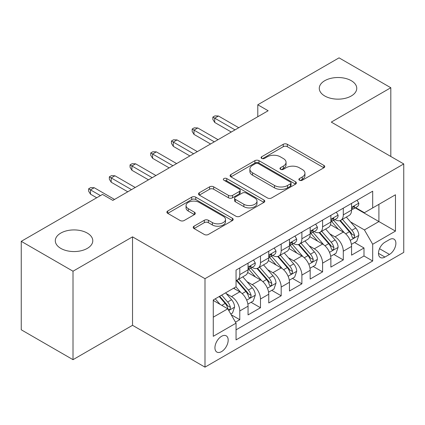 <?xml version="1.0" encoding="UTF-8"?>
<svg xmlns="http://www.w3.org/2000/svg" width="425" height="425" viewBox="0 0 425 425"><rect width="100%" height="100%" fill="white"/><g stroke="black" fill="none" stroke-linecap="round" stroke-linejoin="round"><path stroke-width="0.64" d="M299.46 180.232A2.013 1.163 0 0 0 302.308 180.232L323.898 167.763A2.874 1.657 0 0 0 324.743 166.589A2.874 1.657 0 0 0 323.898 165.421L287.321 144.298A2.874 1.657 0 0 0 283.257 144.298L261.662 156.767A2.013 1.163 0 0 0 261.072 157.585A2.013 1.163 0 0 0 261.662 158.408A2.013 1.163 0 0 0 264.509 158.408L267.304 156.793A9.196 5.307 0 0 1 280.309 156.793L283.358 158.557A9.196 5.307 0 0 1 286.052 162.308A9.196 5.307 0 0 1 283.358 166.063L280.564 167.678A2.013 1.163 0 0 0 279.974 168.497A2.013 1.163 0 0 0 280.564 169.32A2.013 1.163 0 0 0 283.406 169.32L286.2 167.705A9.196 5.307 0 0 1 299.205 167.705L302.255 169.463A9.196 5.307 0 0 1 304.948 173.219A9.196 5.307 0 0 1 302.255 176.975L299.46 178.59A2.013 1.163 0 0 0 298.871 179.408A2.013 1.163 0 0 0 299.46 180.232L299.46 178.59M87.295 233.091A18.737 10.816 0 0 0 66.874 230.743A18.737 10.816 0 0 0 55.303 240.741A18.737 10.816 0 0 0 60.796 248.391A18.737 10.816 0 0 0 81.218 250.734A18.737 10.816 0 0 0 92.783 240.741A18.737 10.816 0 0 0 87.295 233.091M351.268 80.686A18.737 10.816 0 0 0 330.847 78.343A18.737 10.816 0 0 0 319.276 88.336A18.737 10.816 0 0 0 324.764 95.986A18.737 10.816 0 0 0 345.185 98.329A18.737 10.816 0 0 0 356.756 88.336A18.737 10.816 0 0 0 351.268 80.686M221.558 351.608A9.371 5.408 120 0 0 227.678 343.347A9.371 5.408 120 0 0 226.243 335.84A9.371 5.408 120 0 0 221.558 336.303A9.371 5.408 120 0 0 215.438 344.563A9.371 5.408 120 0 0 216.872 352.07A9.371 5.408 120 0 0 221.558 351.608M194.039 226.196A2.874 1.657 0 0 0 193.2 227.37A2.874 1.657 0 0 0 194.039 228.538L204.303 234.467A2.874 1.657 0 0 0 208.367 234.467L232.347 220.623A2.874 1.657 0 0 0 233.192 219.449A2.874 1.657 0 0 0 232.347 218.275L195.771 197.157A2.874 1.657 0 0 0 191.707 197.157L167.726 211.002A2.874 1.657 0 0 0 166.882 212.171A2.874 1.657 0 0 0 167.726 213.345L180.12 220.506A2.874 1.657 0 0 0 184.184 220.506L194.448 214.577A2.874 1.657 0 0 0 195.288 213.403A2.874 1.657 0 0 0 194.448 212.234L188.302 208.68A7.687 4.436 0 0 1 186.049 205.546A7.687 4.436 0 0 1 190.793 201.445A7.687 4.436 0 0 1 199.171 202.406L223.252 216.309A7.687 4.436 0 0 1 225.505 219.449A7.687 4.436 0 0 1 220.761 223.55A7.687 4.436 0 0 1 212.383 222.588L208.367 220.267A2.874 1.657 0 0 0 204.303 220.267L194.039 226.196L194.039 228.538M132.531 236.852L73.01 271.219L21.25 241.336L21.25 329.789L73.01 359.672L132.531 325.311L204.993 367.147L204.993 278.688L132.531 236.852L132.531 325.311M390.809 156.469L390.809 87.736L331.288 122.103L403.75 163.938L204.993 278.688M390.809 87.736L339.049 57.853L257.789 104.773L257.789 116.726M21.25 241.336L102.51 194.422L112.864 200.398L268.143 110.75L257.789 104.773M267.506 197.976A2.874 1.657 0 0 0 271.57 197.976L295.55 184.131A2.874 1.657 0 0 0 296.39 182.957A2.874 1.657 0 0 0 295.55 181.783L258.968 160.666A2.874 1.657 0 0 0 254.904 160.666L230.924 174.51A2.874 1.657 0 0 0 230.084 175.684A2.874 1.657 0 0 0 230.924 176.858L267.506 197.976M224.719 180.667A2.013 1.163 0 0 1 226.759 180.949L226.759 178.558L263.952 200.032A2.874 1.657 0 0 1 264.791 201.206A2.874 1.657 0 0 1 263.952 202.374L239.971 216.219A2.874 1.657 0 0 1 235.907 216.219L199.325 195.102L199.325 192.753A2.874 1.657 0 0 0 198.486 193.928A2.874 1.657 0 0 0 199.325 195.102M199.325 192.753L209.589 186.83A2.874 1.657 0 0 1 213.653 186.83L228.485 195.394A2.874 1.657 0 0 0 232.549 195.394L239.36 191.462A2.874 1.657 0 0 0 240.199 190.294A2.874 1.657 0 0 0 239.36 189.12L223.917 180.2A2.013 1.163 0 0 1 223.327 179.382A2.013 1.163 0 0 1 224.565 178.309A2.013 1.163 0 0 1 226.759 178.558M235.482 322.171L239.78 319.69L231.184 314.728M226.297 293.622L231.498 296.618A11.714 6.763 60 0 1 239.78 310.962L248.057 306.181L248.057 314.909L260.483 307.737L251.058 302.297M246.999 281.669L252.2 284.665A11.714 6.763 60 0 1 260.483 299.009L268.765 294.228L268.765 302.956L281.185 295.784L271.766 290.344M267.702 269.71L272.903 272.712A11.714 6.763 60 0 1 281.185 287.056L289.467 282.274L289.467 291.003L301.888 283.831L292.469 278.391M288.41 257.757L293.606 260.759A11.714 6.763 60 0 1 301.888 275.103L310.17 270.321L310.17 279.05L322.591 271.878L313.172 266.438M309.113 245.804L314.309 248.806A11.714 6.763 60 0 1 322.591 263.149L330.873 258.368L330.873 267.097L343.294 259.925L343.294 251.196A11.714 6.763 -120 0 0 335.012 236.852L329.816 233.851M333.875 254.485L343.294 259.925M248.057 306.181A11.714 6.763 -120 0 0 239.78 291.837L233.564 288.251M268.765 294.228A11.714 6.763 -120 0 0 260.483 279.884L247.679 272.494M289.467 282.274A11.714 6.763 -120 0 0 281.185 267.931L268.382 260.541M310.17 270.321A11.714 6.763 -120 0 0 301.888 255.977L289.085 248.588M330.873 258.368A11.714 6.763 -120 0 0 322.591 244.024L309.788 236.635M389.465 239.604L384.912 242.234A9.079 5.238 120 0 0 378.978 250.235A9.079 5.238 120 0 0 380.37 257.507A9.079 5.238 120 0 0 384.912 257.056L389.465 254.426A9.079 5.238 120 0 0 395.393 246.426A9.079 5.238 120 0 0 394.002 239.153A9.079 5.238 120 0 0 389.465 239.604M204.993 367.147L403.75 252.397L403.75 163.938M213.276 317.178L227.768 308.81L236.05 323.154L236.05 339.894L372.693 260.998L372.693 244.263L364.411 229.92L350.519 221.898M236.05 323.154L213.276 336.303L213.276 299.965L236.05 286.817L236.05 270.082L372.693 191.192L372.693 207.926L395.468 194.778L395.468 231.115L372.693 244.263M252.089 267.394L252.2 267.452A11.714 6.763 60 0 0 258.055 268.037L266.337 263.256A11.714 6.763 -120 0 0 268.765 257.89L268.765 251.196M272.797 255.441L272.903 255.499A11.714 6.763 60 0 0 278.757 256.084L287.04 251.303A11.714 6.763 -120 0 0 289.467 245.937L289.467 239.243M293.5 243.488L293.606 243.546A11.714 6.763 60 0 0 299.46 244.131L307.743 239.349A11.714 6.763 -120 0 0 310.17 233.984L310.17 227.29M314.203 231.535L314.309 231.593A11.714 6.763 60 0 0 320.168 232.178L328.445 227.396A11.714 6.763 -120 0 0 330.873 222.031L330.873 215.337M236.05 329.853L363.997 255.977L363.997 247.972L351.576 255.143L351.576 246.415A11.714 6.763 -120 0 0 343.294 232.071L330.491 224.682M334.905 219.582L335.012 219.64A11.714 6.763 -120 0 0 340.871 220.224A11.714 6.763 -120 0 0 343.294 214.859L343.294 208.165M340.871 220.224L349.153 215.443A11.714 6.763 -120 0 0 351.576 210.077L351.576 203.384M239.78 267.931L239.78 274.624A11.714 6.763 60 0 1 237.352 279.99A11.714 6.763 60 0 1 236.05 280.463M237.352 279.99L245.634 275.209A11.714 6.763 -120 0 0 248.057 269.843L248.057 263.149M260.483 255.977L260.483 262.671A11.714 6.763 60 0 1 258.055 268.037M281.185 244.024L281.185 250.718A11.714 6.763 60 0 1 278.757 256.084M301.888 232.071L301.888 238.765A11.714 6.763 60 0 1 299.46 244.131M322.591 220.118L322.591 226.812A11.714 6.763 60 0 1 320.168 232.178M322.591 263.149L322.591 271.878M301.888 275.103L301.888 283.831M281.185 287.056L281.185 295.784M260.483 299.009L260.483 307.737M239.78 310.962L239.78 319.69M227.768 308.81L213.276 300.443M364.411 229.92L378.903 221.553L378.903 204.34L395.468 194.778M355.194 207.867L395.468 231.115M355.608 207.628L364.411 212.707L372.693 207.926M73.01 271.219L73.01 359.672M354.578 242.532L363.997 247.972M363.997 255.977L372.693 260.998M300.268 180.513L302.255 179.366A9.196 5.307 0 0 0 304.948 175.61L304.948 173.219M286.052 162.308L286.052 164.698A9.196 5.307 0 0 1 283.358 168.454L281.366 169.602M323.861 167.785L287.321 146.689A2.874 1.657 0 0 0 283.257 146.689L262.469 158.69M295.513 184.153L258.968 163.057A2.874 1.657 0 0 0 254.904 163.057L230.966 176.88M290.472 183.781A2.013 1.163 0 0 0 291.056 182.957A2.013 1.163 0 0 0 290.472 182.139L258.363 163.598A2.013 1.163 0 0 0 255.515 163.598L252.567 165.298A9.196 5.307 0 0 0 249.873 169.054A9.196 5.307 0 0 0 252.567 172.81L274.518 185.481A9.196 5.307 0 0 0 287.523 185.481L290.472 183.781L290.472 186.171A2.013 1.163 0 0 0 291.056 185.348L291.056 182.957M249.873 169.054L249.873 171.445A9.196 5.307 0 0 0 252.567 175.201L252.567 172.81M290.472 186.171L287.523 187.871A9.196 5.307 0 0 1 274.518 187.871L252.567 175.201M199.362 195.123L209.589 189.221L209.589 186.83M240.199 190.294L240.199 192.684A2.874 1.657 0 0 1 239.36 193.853L232.549 197.784A2.874 1.657 0 0 1 228.485 197.784L213.653 189.221A2.874 1.657 0 0 0 209.589 189.221M226.759 180.949L263.909 202.401M243.881 204.282A7.687 4.436 0 0 0 252.259 205.243A7.687 4.436 0 0 0 257.003 201.142A7.687 4.436 0 0 0 254.756 198.008L246.266 193.109A2.874 1.657 0 0 0 242.202 193.109L235.397 197.035A2.874 1.657 0 0 0 234.558 198.209A2.874 1.657 0 0 0 235.397 199.383L243.881 204.282L243.881 206.672A7.687 4.436 0 0 0 252.259 207.634A7.687 4.436 0 0 0 257.003 203.532L257.003 201.142M234.558 198.209L234.558 200.6A2.874 1.657 0 0 0 235.397 201.774L235.397 199.383M243.881 206.672L235.397 201.774M225.505 219.449L225.505 221.839A7.687 4.436 0 0 1 220.761 225.941A7.687 4.436 0 0 1 212.383 224.979L208.367 222.657A2.874 1.657 0 0 0 204.303 222.657L194.082 228.565M186.049 205.546L186.049 207.937A7.687 4.436 0 0 0 188.302 211.071L188.302 208.68M194.411 214.598L188.302 211.071M232.31 220.644L195.771 199.548A2.874 1.657 0 0 0 191.707 199.548L167.763 213.371M351.401 244.364L356.75 241.278L358.822 235.301A7.762 4.478 -120 0 0 355.799 228.012L346.343 217.063M344.447 232.831L333.636 220.315M338.295 229.187L332.021 221.919A18.594 10.737 -120 0 0 331.442 221.271M339.814 220.644L349.382 231.721A7.762 4.478 60 0 1 352.15 237.065L352.713 237.984L353.759 237.835L354.466 236.985L354.636 235.631A7.762 4.478 -120 0 0 351.868 230.286L342.407 219.332M340.377 220.463L350.657 232.363A3.953 2.284 60 0 1 351.656 233.909L354.636 235.631M357.064 200.218L358.822 203.267A7.762 4.478 60 0 1 357.218 206.699L353.281 208.967A7.762 4.478 -120 0 0 354.636 207.182L354.471 206.492L353.499 206.688L352.15 208.617A7.762 4.478 60 0 1 351.576 209.722M351.836 209.334L351.868 209.334A7.762 4.478 -120 0 0 353.281 208.967M235.014 129.875L214.726 118.161L214.726 122.464L212.861 119.473L212.861 117.082L214.726 118.161L218.45 116.009L238.744 127.723M214.726 122.464L231.29 132.026M212.861 117.082L214.933 115.887L218.45 116.009M330.698 256.317L336.047 253.231L338.119 247.254A7.762 4.478 -120 0 0 335.097 239.966L325.635 229.017M323.744 244.784L312.933 232.268M317.592 241.14L311.312 233.872A18.594 10.737 -120 0 0 310.739 233.224M319.111 232.597L328.679 243.674A7.762 4.478 60 0 1 331.447 249.018L332.01 249.937L333.057 249.788L333.758 248.938L333.928 247.584A7.762 4.478 -120 0 0 331.165 242.239L321.704 231.285M319.674 232.417L329.954 244.317A3.953 2.284 60 0 1 330.953 245.863L333.928 247.584M309.995 268.271L315.345 265.184L317.417 259.207A7.762 4.478 -120 0 0 314.394 251.919L304.932 240.97M303.041 256.737L292.225 244.221M296.884 253.093L290.61 245.825A18.594 10.737 -120 0 0 290.036 245.177M298.408 244.55L307.976 255.627A7.762 4.478 60 0 1 310.744 260.971L311.307 261.89L312.354 261.742L313.055 260.892L313.225 259.537A7.762 4.478 -120 0 0 310.457 254.192L301.001 243.238M298.972 244.37L309.251 256.27A3.953 2.284 60 0 1 310.245 257.816L313.225 259.537M289.292 280.224L294.642 277.137L296.714 271.161A7.762 4.478 -120 0 0 293.691 263.877L284.229 252.923M282.333 268.69L271.522 256.174M276.181 265.046L269.907 257.778A18.594 10.737 -120 0 0 269.333 257.13M277.706 256.503L287.273 267.58A7.762 4.478 60 0 1 290.036 272.924L290.604 273.843L291.651 273.695L292.352 272.845L292.522 271.49A7.762 4.478 -120 0 0 289.754 266.146L280.298 255.191M278.269 256.323L288.548 268.223A3.953 2.284 60 0 1 289.542 269.769L292.522 271.49M268.589 292.177L273.939 289.09L276.006 283.114A7.762 4.478 -120 0 0 272.988 275.83L263.527 264.876M261.63 280.643L250.819 268.127M255.478 276.999L249.204 269.732A18.594 10.737 -120 0 0 248.63 269.083M256.998 268.457L266.571 279.533A7.762 4.478 60 0 1 269.333 284.877L269.896 285.797L270.948 285.648L271.649 284.798L271.819 283.443A7.762 4.478 -120 0 0 269.052 278.099L259.595 267.144M257.561 268.276L267.846 280.176A3.953 2.284 60 0 1 268.839 281.722L271.819 283.443M336.361 212.171L338.119 215.22A7.762 4.478 60 0 1 336.515 218.652L332.578 220.92A7.762 4.478 -120 0 0 333.928 219.135L333.768 218.445L332.796 218.641L331.447 220.57A7.762 4.478 60 0 1 330.873 221.675M331.133 221.287L331.165 221.287A7.762 4.478 -120 0 0 332.578 220.92M214.312 141.828L194.023 130.114L194.023 134.417L192.158 131.426L192.158 129.035L194.023 130.114L197.747 127.962L218.036 139.676M194.023 134.417L210.582 143.979M192.158 129.035L194.23 127.84L197.747 127.962M315.658 224.124L317.417 227.173A7.762 4.478 60 0 1 315.807 230.605L311.876 232.873A7.762 4.478 -120 0 0 313.225 231.088L313.06 230.398L312.093 230.594L310.744 232.523A7.762 4.478 60 0 1 310.17 233.628M310.431 233.24L310.457 233.24A7.762 4.478 -120 0 0 311.876 232.873M193.609 153.781L173.32 142.067L173.32 146.37L171.456 143.379L171.456 140.988L173.32 142.067L177.044 139.915L197.333 151.629M173.32 146.37L189.879 155.933M171.456 140.988L173.528 139.793L177.044 139.915M294.95 236.077L296.714 239.126A7.762 4.478 60 0 1 295.104 242.558L291.173 244.827A7.762 4.478 -120 0 0 292.522 243.042L292.358 242.351L291.391 242.548L290.036 244.476A7.762 4.478 60 0 1 289.467 245.581M289.723 245.193L289.754 245.193A7.762 4.478 -120 0 0 291.173 244.827M172.906 165.734L152.612 154.02L152.612 158.323L150.753 155.332L150.753 152.942L152.612 154.02L156.342 151.868L176.63 163.583M152.612 158.323L169.177 167.886M150.753 152.942L152.819 151.746L156.342 151.868M274.247 248.03L276.006 251.079A7.762 4.478 60 0 1 274.401 254.511L270.47 256.78A7.762 4.478 -120 0 0 271.819 254.995L271.655 254.304L270.688 254.501L269.333 256.429A7.762 4.478 60 0 1 268.765 257.534M269.02 257.146L269.052 257.146A7.762 4.478 -120 0 0 270.47 256.78M152.198 177.687L131.909 165.973L131.909 170.276L130.05 167.285L130.05 164.895L131.909 165.973L135.639 163.822L155.927 175.536M131.909 170.276L148.474 179.839M130.05 164.895L132.117 163.699L135.639 163.822M247.887 304.13L253.236 301.043L255.303 295.067A7.762 4.478 -120 0 0 252.28 287.783L242.824 276.829M240.927 292.597L235.976 286.864M234.775 288.952L233.968 288.017M236.295 280.41L245.863 291.486A7.762 4.478 60 0 1 248.63 296.831L249.193 297.75L250.245 297.601L250.947 296.751L251.117 295.396A7.762 4.478 -120 0 0 248.349 290.052L238.887 279.098M236.858 280.229L247.137 292.129A3.953 2.284 60 0 1 248.136 293.675L251.117 295.396M253.544 259.983L255.303 263.033A7.762 4.478 60 0 1 253.698 266.464L249.762 268.733A7.762 4.478 -120 0 0 251.117 266.948L250.952 266.257L249.98 266.454L248.63 268.382A7.762 4.478 60 0 1 248.057 269.487M248.317 269.099L248.349 269.099A7.762 4.478 -120 0 0 249.762 268.733M131.495 189.64L111.207 177.926L111.207 182.229L109.342 179.238L109.342 176.848L111.207 177.926L114.936 175.775L135.224 187.489M111.207 182.229L127.771 191.792M109.342 176.848L111.414 175.653L114.936 175.775M230.77 314.011L232.533 312.997L234.6 307.02A7.762 4.478 -120 0 0 231.577 299.737L225.622 292.841M220.065 304.364L215.273 298.817M214.072 300.905L213.276 299.986M219.204 296.544L225.16 303.439A7.762 4.478 60 0 1 227.928 308.784L228.491 309.703L229.537 309.554L230.244 308.704L230.414 307.349A7.762 4.478 -120 0 0 227.646 302.005L221.691 295.109M219.683 296.267L226.435 304.082A3.953 2.284 60 0 1 227.433 305.628L230.414 307.349M100.443 195.617L90.504 189.879L90.504 194.183L88.639 191.192L88.639 188.801L90.504 189.879L94.228 187.728L114.522 199.442M90.504 194.183L96.714 197.768M88.639 188.801L90.711 187.606L94.228 187.728M231.498 296.618L239.78 291.837M252.2 284.665L260.483 279.884M272.903 272.712L281.185 267.931M293.606 260.759L301.888 255.977M314.309 248.806L322.591 244.024M335.012 236.852L343.294 232.071M343.294 214.859L351.576 210.077M239.78 274.624L248.057 269.843M260.483 262.671L268.765 257.89M281.185 250.718L289.467 245.937M301.888 238.765L310.17 233.984M322.591 226.812L330.873 222.031M343.294 251.196L351.576 246.415M379.536 248.694L389.465 254.426M378.489 253.348L384.912 257.056M302.255 179.366L302.255 176.975M280.564 169.32L280.564 167.678M283.358 168.454L283.358 166.063M261.662 158.408L261.662 156.767M283.257 146.689L283.257 144.298M287.321 146.689L287.321 144.298M323.898 167.763L323.898 165.421M230.924 176.858L230.924 174.51M254.904 163.057L254.904 160.666M258.968 163.057L258.968 160.666M295.55 184.131L295.55 181.783M274.518 187.871L274.518 185.481M287.523 187.871L287.523 185.481M213.653 189.221L213.653 186.83M228.485 197.784L228.485 195.394M232.549 197.784L232.549 195.394M239.36 193.853L239.36 191.462M263.952 202.374L263.952 200.032M204.303 222.657L204.303 220.267M208.367 222.657L208.367 220.267M212.383 224.979L212.383 222.588M194.448 214.577L194.448 212.234M167.726 213.345L167.726 211.002M191.707 199.548L191.707 197.157M195.771 199.548L195.771 197.157M232.347 220.623L232.347 218.275M350.221 240.385L358.769 235.45M351.868 230.286L355.799 228.012M345.684 233.856L349.382 231.721M358.769 203.177L351.576 207.331M353.632 206.603L354.636 207.182M329.513 252.338L338.066 247.403M331.165 242.239L335.097 239.966M324.976 245.809L328.679 243.674M308.81 264.292L317.363 259.356M310.457 254.192L314.394 251.919M304.273 257.762L307.976 255.627M288.108 276.245L296.661 271.309M289.754 266.146L293.691 263.877M283.571 269.716L287.273 267.58M267.405 288.198L275.958 283.263M269.052 278.099L272.988 275.83M262.868 281.669L266.571 279.533M338.066 215.13L330.873 219.284M332.929 218.556L333.928 219.135M317.363 227.083L310.17 231.237M312.226 230.509L313.225 231.088M296.661 239.036L289.467 243.19M291.518 242.462L292.522 243.042M275.958 250.989L268.765 255.143M270.815 254.416L271.819 254.995M246.702 300.151L255.255 295.216M248.349 290.052L252.28 287.783M242.165 293.622L245.863 291.486M255.255 262.942L248.057 267.097M250.113 266.369L251.117 266.948M228.751 310.516L234.547 307.169M227.646 302.005L231.577 299.737M221.813 305.373L225.16 303.439"/></g></svg>

